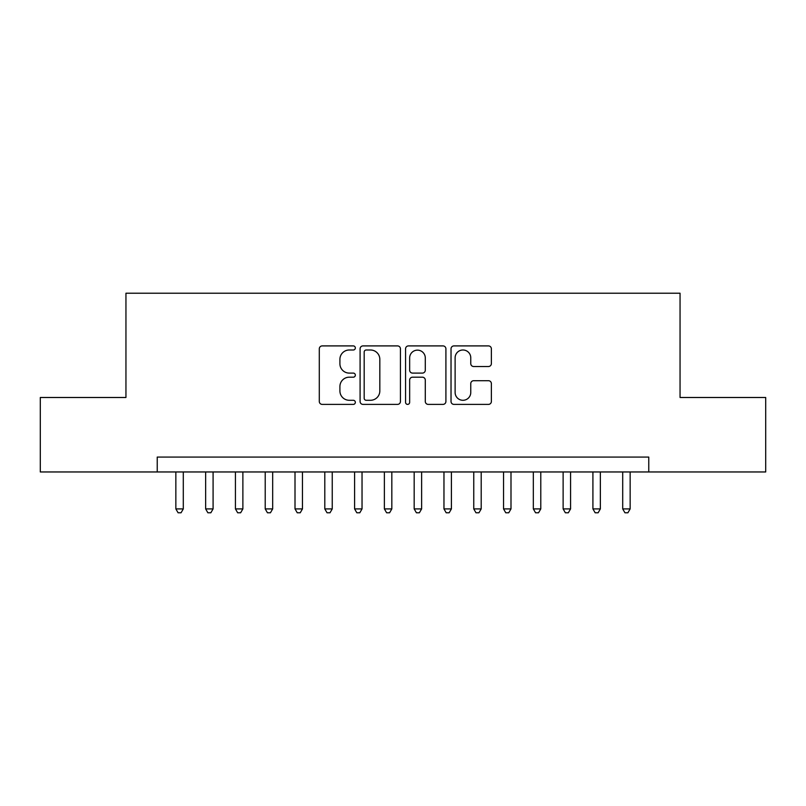 <?xml version="1.0" encoding="UTF-8"?>
<svg xmlns="http://www.w3.org/2000/svg" width="806" height="806" viewBox="0 0 806 806"><rect width="100%" height="100%" fill="white"/><g stroke="black" fill="none" stroke-linecap="round" stroke-linejoin="round"><path stroke-width="1.21" d="M355.335 347.95A2.045 2.045 0 0 0 353.29 345.905L322.219 345.905A2.922 2.922 0 0 0 319.297 348.827L319.297 401.459A2.922 2.922 0 0 0 322.219 404.39L353.29 404.39A2.045 2.045 0 0 0 355.335 402.345A2.045 2.045 0 0 0 353.29 400.29L349.27 400.29A9.36 9.36 0 0 1 339.91 390.94L339.91 386.548A9.36 9.36 0 0 1 349.27 377.188L353.29 377.188A2.045 2.045 0 0 0 355.335 375.143A2.045 2.045 0 0 0 353.29 373.097L349.27 373.097A9.36 9.36 0 0 1 339.91 363.738L339.91 359.355A9.36 9.36 0 0 1 349.27 349.995L353.29 349.995A2.045 2.045 0 0 0 355.335 347.95M488.456 366.518A2.922 2.922 0 0 0 491.378 363.597L491.378 348.827A2.922 2.922 0 0 0 488.456 345.905L453.949 345.905A2.922 2.922 0 0 0 451.028 348.827L451.028 401.459A2.922 2.922 0 0 0 453.949 404.39L488.456 404.39A2.922 2.922 0 0 0 491.378 401.459L491.378 383.626A2.922 2.922 0 0 0 488.456 380.704L473.686 380.704A2.922 2.922 0 0 0 470.764 383.626L470.764 392.472A7.818 7.818 0 0 1 462.946 400.29A7.818 7.818 0 0 1 455.118 392.472L455.118 357.824A7.818 7.818 0 0 1 462.946 349.995A7.818 7.818 0 0 1 470.764 357.824L470.764 363.597A2.922 2.922 0 0 0 473.686 366.518L488.456 366.518M157.23 471.963L40.3 471.963L40.3 397.489L125.948 397.489L125.948 293.223L680.052 293.223L680.052 397.489L765.7 397.489L765.7 471.963L648.77 471.963L648.77 457.073L157.23 457.073L157.23 471.963L648.77 471.963M400.441 348.827A2.922 2.922 0 0 0 397.519 345.905L363.012 345.905A2.922 2.922 0 0 0 360.091 348.827L360.091 401.459A2.922 2.922 0 0 0 363.012 404.39L397.519 404.39A2.922 2.922 0 0 0 400.441 401.459L400.441 348.827M408.481 345.905L442.988 345.905A2.922 2.922 0 0 1 445.909 348.827L445.909 401.459A2.922 2.922 0 0 1 442.988 404.39L428.218 404.39A2.922 2.922 0 0 1 425.296 401.459L425.296 380.12A2.922 2.922 0 0 0 422.374 377.188L412.581 377.188A2.922 2.922 0 0 0 409.65 380.12L409.65 402.345A2.045 2.045 0 0 1 407.604 404.39A2.045 2.045 0 0 1 405.559 402.345L405.559 348.827A2.922 2.922 0 0 1 408.481 345.905M366.226 349.995A2.045 2.045 0 0 0 364.181 352.041L364.181 398.245A2.045 2.045 0 0 0 366.226 400.29L370.468 400.29A9.36 9.36 0 0 0 379.828 390.94L379.828 359.355A9.36 9.36 0 0 0 370.468 349.995L366.226 349.995M425.296 357.965A7.818 7.818 0 0 0 417.478 350.147A7.818 7.818 0 0 0 409.65 357.965L409.65 370.176A2.922 2.922 0 0 0 412.581 373.097L422.374 373.097A2.922 2.922 0 0 0 425.296 370.176L425.296 357.965M175.849 471.963L175.849 508.908L183.294 508.908L183.294 471.963M183.294 508.908L181.058 512.777L178.086 512.777L175.849 508.908M205.641 471.963L205.641 508.908L213.086 508.908L213.086 471.963M213.086 508.908L210.85 512.777L207.867 512.777L205.641 508.908M235.433 471.963L235.433 508.908L242.878 508.908L242.878 471.963M242.878 508.908L240.641 512.777L237.659 512.777L235.433 508.908M265.214 471.963L265.214 508.908L272.67 508.908L272.67 471.963M272.67 508.908L270.433 512.777L267.451 512.777L265.214 508.908M295.006 471.963L295.006 508.908L302.462 508.908L302.462 471.963M302.462 508.908L300.225 512.777L297.243 512.777L295.006 508.908M324.798 471.963L324.798 508.908L332.243 508.908L332.243 471.963M332.243 508.908L330.017 512.777L327.035 512.777L324.798 508.908M354.59 471.963L354.59 508.908L362.035 508.908L362.035 471.963M362.035 508.908L359.808 512.777L356.826 512.777L354.59 508.908M384.381 471.963L384.381 508.908L391.827 508.908L391.827 471.963M391.827 508.908L389.59 512.777L386.618 512.777L384.381 508.908M414.173 471.963L414.173 508.908L421.619 508.908L421.619 471.963M421.619 508.908L419.382 512.777L416.41 512.777L414.173 508.908M443.965 471.963L443.965 508.908L451.41 508.908L451.41 471.963M451.41 508.908L449.174 512.777L446.192 512.777L443.965 508.908M473.757 471.963L473.757 508.908L481.202 508.908L481.202 471.963M481.202 508.908L478.966 512.777L475.983 512.777L473.757 508.908M503.538 471.963L503.538 508.908L510.994 508.908L510.994 471.963M510.994 508.908L508.757 512.777L505.775 512.777L503.538 508.908M533.33 471.963L533.33 508.908L540.786 508.908L540.786 471.963M540.786 508.908L538.549 512.777L535.567 512.777L533.33 508.908M563.122 471.963L563.122 508.908L570.567 508.908L570.567 471.963M570.567 508.908L568.341 512.777L565.359 512.777L563.122 508.908M592.914 471.963L592.914 508.908L600.359 508.908L600.359 471.963M600.359 508.908L598.133 512.777L595.15 512.777L592.914 508.908M622.706 471.963L622.706 508.908L630.151 508.908L630.151 471.963M630.151 508.908L627.914 512.777L624.942 512.777L622.706 508.908"/></g></svg>
